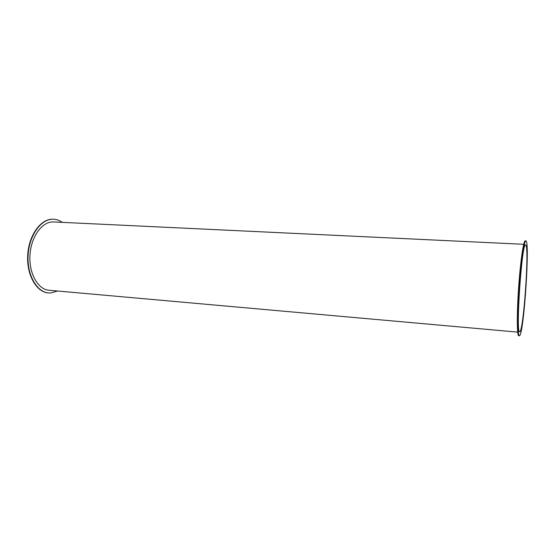 <?xml version="1.0" encoding="UTF-8"?>
<svg xmlns="http://www.w3.org/2000/svg" width="555" height="555" viewBox="0 0 555 555"><rect width="100%" height="100%" fill="white"/><g stroke="black" fill="none" stroke-linecap="round" stroke-linejoin="round"><path stroke-width="0.83" d="M525.835 240.884L525.224 240.856C523.504 240.377 520.361 262.009 518.592 288.066C516.795 314.123 516.962 335.976 518.731 335.74L519.66 335.629C524.059 332.07 530.087 239.968 525.835 240.884C524.135 240.405 521.013 262.043 519.237 288.107C517.447 314.179 517.593 336.039 519.341 335.796M62.271 222.368C59.579 220.432 56.693 219.385 53.613 219.225C41.625 218.406 29.422 234.557 28.132 254.509C26.689 274.454 36.588 292.117 48.569 292.936L50.678 292.978L57.574 291.007M53.433 219.218L53.245 219.204C41.25 218.393 29.04 234.536 27.75 254.481C26.307 274.42 36.207 292.083 48.202 292.908L48.389 292.922M523.705 244.297L53.62 221.951C42.492 221.188 31.191 236.166 29.998 254.641C28.659 273.095 37.816 289.481 48.951 290.237L517.697 332.119M525.654 244.991C529.581 245.22 523.504 333.118 519.653 331.71C515.539 334.443 521.88 241.709 525.592 244.977L525.654 244.991M48.202 292.908L48.569 292.936M53.245 219.204L53.613 219.225"/></g></svg>
